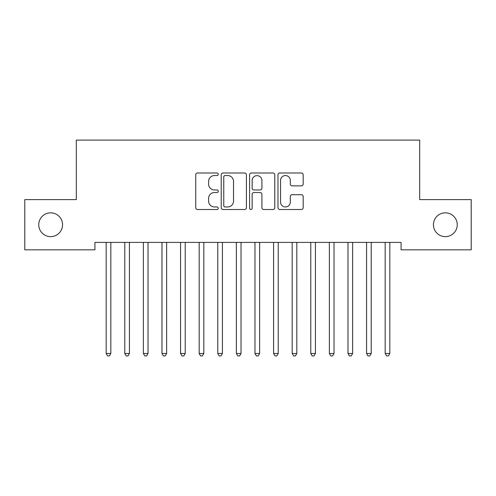 <?xml version="1.0" encoding="UTF-8"?>
<svg xmlns="http://www.w3.org/2000/svg" width="496" height="496" viewBox="0 0 496 496"><rect width="100%" height="100%" fill="white"/><g stroke="black" fill="none" stroke-linecap="round" stroke-linejoin="round"><path stroke-width="0.74" d="M218.24 174.27A1.277 1.277 0 0 0 216.963 172.992L197.563 172.992A1.823 1.823 0 0 0 195.74 174.821L195.74 207.681A1.823 1.823 0 0 0 197.563 209.51L216.963 209.51A1.277 1.277 0 0 0 218.24 208.233A1.277 1.277 0 0 0 216.963 206.95L214.452 206.95A5.84 5.84 0 0 1 208.611 201.109L208.611 198.369A5.84 5.84 0 0 1 214.452 192.529L216.963 192.529A1.277 1.277 0 0 0 218.24 191.251A1.277 1.277 0 0 0 216.963 189.974L214.452 189.974A5.84 5.84 0 0 1 208.611 184.134L208.611 181.393A5.84 5.84 0 0 1 214.452 175.553L216.963 175.553A1.277 1.277 0 0 0 218.24 174.27M433.442 224.731A11.904 11.904 0 0 0 445.346 236.635A11.904 11.904 0 0 0 457.25 224.731A11.904 11.904 0 0 0 445.346 212.827A11.904 11.904 0 0 0 433.442 224.731M38.75 224.731A11.904 11.904 0 0 0 50.654 236.635A11.904 11.904 0 0 0 62.558 224.731A11.904 11.904 0 0 0 50.654 212.827A11.904 11.904 0 0 0 38.75 224.731M301.357 185.864A1.823 1.823 0 0 0 303.18 184.041L303.18 174.821A1.823 1.823 0 0 0 301.357 172.992L279.812 172.992A1.823 1.823 0 0 0 277.989 174.821L277.989 207.681A1.823 1.823 0 0 0 279.812 209.51L301.357 209.51A1.823 1.823 0 0 0 303.18 207.681L303.18 196.546A1.823 1.823 0 0 0 301.357 194.717L292.138 194.717A1.823 1.823 0 0 0 290.309 196.546L290.309 202.07A4.886 4.886 0 0 1 285.429 206.95A4.886 4.886 0 0 1 280.544 202.07L280.544 180.432A4.886 4.886 0 0 1 285.429 175.553A4.886 4.886 0 0 1 290.309 180.432L290.309 184.041A1.823 1.823 0 0 0 292.138 185.864L301.357 185.864M401.078 242.401L94.922 242.401L94.922 249.841L24.8 249.841L24.8 199.621L76.322 199.621L76.322 140.101L419.678 140.101L419.678 199.621L471.2 199.621L471.2 249.841L401.078 249.841L401.078 242.401M246.4 174.821A1.823 1.823 0 0 0 244.578 172.992L223.033 172.992A1.823 1.823 0 0 0 221.21 174.821L221.21 207.681A1.823 1.823 0 0 0 223.033 209.51L244.578 209.51A1.823 1.823 0 0 0 246.4 207.681L246.4 174.821M251.422 172.992L272.967 172.992A1.823 1.823 0 0 1 274.79 174.821L274.79 207.681A1.823 1.823 0 0 1 272.967 209.51L263.748 209.51A1.823 1.823 0 0 1 261.919 207.681L261.919 194.358A1.823 1.823 0 0 0 260.096 192.529L253.977 192.529A1.823 1.823 0 0 0 252.154 194.358L252.154 208.233A1.277 1.277 0 0 1 250.877 209.51A1.277 1.277 0 0 1 249.6 208.233L249.6 174.821A1.823 1.823 0 0 1 251.422 172.992M225.041 175.553A1.277 1.277 0 0 0 223.764 176.83L223.764 205.673A1.277 1.277 0 0 0 225.041 206.95L227.689 206.95A5.84 5.84 0 0 0 233.529 201.109L233.529 181.393A5.84 5.84 0 0 0 227.689 175.553L225.041 175.553M261.919 180.525A4.886 4.886 0 0 0 257.04 175.64A4.886 4.886 0 0 0 252.154 180.525L252.154 188.145A1.823 1.823 0 0 0 253.977 189.974L260.096 189.974A1.823 1.823 0 0 0 261.919 188.145L261.919 180.525M105.933 242.401L106.039 242.674A1.86 1.86 0 0 1 106.175 243.369L106.175 353.481L110.825 353.481L110.825 243.369A1.86 1.86 0 0 1 110.961 242.674L111.067 242.401M110.825 353.481L109.43 355.899L107.57 355.899L106.175 353.481M124.533 242.401L124.639 242.674A1.86 1.86 0 0 1 124.775 243.369L124.775 353.481L129.425 353.481L129.425 243.369A1.86 1.86 0 0 1 129.561 242.674L129.667 242.401M129.425 353.481L128.03 355.899L126.17 355.899L124.775 353.481M143.133 242.401L143.239 242.674A1.86 1.86 0 0 1 143.375 243.369L143.375 353.481L148.025 353.481L148.025 243.369A1.86 1.86 0 0 1 148.161 242.674L148.267 242.401M148.025 353.481L146.63 355.899L144.77 355.899L143.375 353.481M161.733 242.401L161.839 242.674A1.86 1.86 0 0 1 161.975 243.369L161.975 353.481L166.625 353.481L166.625 243.369A1.86 1.86 0 0 1 166.761 242.674L166.867 242.401M166.625 353.481L165.23 355.899L163.37 355.899L161.975 353.481M180.333 242.401L180.439 242.674A1.86 1.86 0 0 1 180.575 243.369L180.575 353.481L185.225 353.481L185.225 243.369A1.86 1.86 0 0 1 185.361 242.674L185.467 242.401M185.225 353.481L183.83 355.899L181.97 355.899L180.575 353.481M198.933 242.401L199.039 242.674A1.86 1.86 0 0 1 199.175 243.369L199.175 353.481L203.825 353.481L203.825 243.369A1.86 1.86 0 0 1 203.961 242.674L204.067 242.401M203.825 353.481L202.43 355.899L200.57 355.899L199.175 353.481M217.533 242.401L217.639 242.674A1.86 1.86 0 0 1 217.775 243.369L217.775 353.481L222.425 353.481L222.425 243.369A1.86 1.86 0 0 1 222.561 242.674L222.667 242.401M222.425 353.481L221.03 355.899L219.17 355.899L217.775 353.481M236.133 242.401L236.239 242.674A1.86 1.86 0 0 1 236.375 243.369L236.375 353.481L241.025 353.481L241.025 243.369A1.86 1.86 0 0 1 241.161 242.674L241.267 242.401M241.025 353.481L239.63 355.899L237.77 355.899L236.375 353.481M254.733 242.401L254.839 242.674A1.86 1.86 0 0 1 254.975 243.369L254.975 353.481L259.625 353.481L259.625 243.369A1.86 1.86 0 0 1 259.761 242.674L259.867 242.401M259.625 353.481L258.23 355.899L256.37 355.899L254.975 353.481M273.333 242.401L273.439 242.674A1.86 1.86 0 0 1 273.575 243.369L273.575 353.481L278.225 353.481L278.225 243.369A1.86 1.86 0 0 1 278.361 242.674L278.467 242.401M278.225 353.481L276.83 355.899L274.97 355.899L273.575 353.481M291.933 242.401L292.039 242.674A1.86 1.86 0 0 1 292.175 243.369L292.175 353.481L296.825 353.481L296.825 243.369A1.86 1.86 0 0 1 296.961 242.674L297.067 242.401M296.825 353.481L295.43 355.899L293.57 355.899L292.175 353.481M310.533 242.401L310.639 242.674A1.86 1.86 0 0 1 310.775 243.369L310.775 353.481L315.425 353.481L315.425 243.369A1.86 1.86 0 0 1 315.561 242.674L315.667 242.401M315.425 353.481L314.03 355.899L312.17 355.899L310.775 353.481M329.133 242.401L329.239 242.674A1.86 1.86 0 0 1 329.375 243.369L329.375 353.481L334.025 353.481L334.025 243.369A1.86 1.86 0 0 1 334.161 242.674L334.267 242.401M334.025 353.481L332.63 355.899L330.77 355.899L329.375 353.481M347.733 242.401L347.839 242.674A1.86 1.86 0 0 1 347.975 243.369L347.975 353.481L352.625 353.481L352.625 243.369A1.86 1.86 0 0 1 352.761 242.674L352.867 242.401M352.625 353.481L351.23 355.899L349.37 355.899L347.975 353.481M366.333 242.401L366.439 242.674A1.86 1.86 0 0 1 366.575 243.369L366.575 353.481L371.225 353.481L371.225 243.369A1.86 1.86 0 0 1 371.361 242.674L371.467 242.401M371.225 353.481L369.83 355.899L367.97 355.899L366.575 353.481M384.933 242.401L385.039 242.674A1.86 1.86 0 0 1 385.175 243.369L385.175 353.481L389.825 353.481L389.825 243.369A1.86 1.86 0 0 1 389.961 242.674L390.067 242.401M389.825 353.481L388.43 355.899L386.57 355.899L385.175 353.481"/></g></svg>
